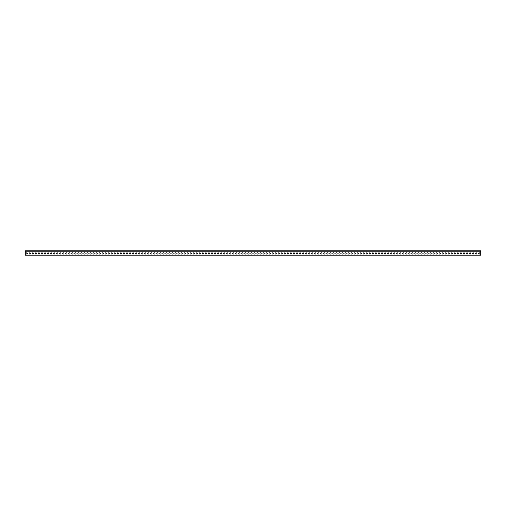 <?xml version="1.0" encoding="UTF-8"?>
<svg xmlns="http://www.w3.org/2000/svg" width="506" height="506" viewBox="0 0 506 506"><rect width="100%" height="100%" fill="white"/><g stroke="black" fill="none" stroke-linecap="round" stroke-linejoin="round"><path stroke-width="0.76" d="M480.7 250.799L480.7 255.201L25.3 255.201L25.3 250.799L480.7 250.799M479.182 252.81A0.645 0.645 0 0 1 479.739 253.778A0.645 0.645 0 0 1 478.625 253.778A0.645 0.645 0 0 1 479.182 252.81M476.146 252.81A0.645 0.645 0 0 1 476.703 253.778A0.645 0.645 0 0 1 475.589 253.778A0.645 0.645 0 0 1 476.146 252.81M473.11 252.81A0.645 0.645 0 0 1 473.667 253.778A0.645 0.645 0 0 1 472.553 253.778A0.645 0.645 0 0 1 473.11 252.81M470.074 252.81A0.645 0.645 0 0 1 470.631 253.778A0.645 0.645 0 0 1 469.517 253.778A0.645 0.645 0 0 1 470.074 252.81M467.038 252.81A0.645 0.645 0 0 1 467.595 253.778A0.645 0.645 0 0 1 466.481 253.778A0.645 0.645 0 0 1 467.038 252.81M464.002 252.81A0.645 0.645 0 0 1 464.559 253.778A0.645 0.645 0 0 1 463.445 253.778A0.645 0.645 0 0 1 464.002 252.81M460.966 252.81A0.645 0.645 0 0 1 461.523 253.778A0.645 0.645 0 0 1 460.409 253.778A0.645 0.645 0 0 1 460.966 252.81M457.93 252.81A0.645 0.645 0 0 1 458.487 253.778A0.645 0.645 0 0 1 457.373 253.778A0.645 0.645 0 0 1 457.93 252.81M454.894 252.81A0.645 0.645 0 0 1 455.451 253.778A0.645 0.645 0 0 1 454.337 253.778A0.645 0.645 0 0 1 454.894 252.81M451.858 252.81A0.645 0.645 0 0 1 452.415 253.778A0.645 0.645 0 0 1 451.301 253.778A0.645 0.645 0 0 1 451.858 252.81M448.822 252.81A0.645 0.645 0 0 1 449.379 253.778A0.645 0.645 0 0 1 448.265 253.778A0.645 0.645 0 0 1 448.822 252.81M445.786 252.81A0.645 0.645 0 0 1 446.343 253.778A0.645 0.645 0 0 1 445.229 253.778A0.645 0.645 0 0 1 445.786 252.81M442.75 252.81A0.645 0.645 0 0 1 443.307 253.778A0.645 0.645 0 0 1 442.193 253.778A0.645 0.645 0 0 1 442.75 252.81M439.714 252.81A0.645 0.645 0 0 1 440.271 253.778A0.645 0.645 0 0 1 439.157 253.778A0.645 0.645 0 0 1 439.714 252.81M436.678 252.81A0.645 0.645 0 0 1 437.235 253.778A0.645 0.645 0 0 1 436.121 253.778A0.645 0.645 0 0 1 436.678 252.81M433.642 252.81A0.645 0.645 0 0 1 434.199 253.778A0.645 0.645 0 0 1 433.085 253.778A0.645 0.645 0 0 1 433.642 252.81M430.606 252.81A0.645 0.645 0 0 1 431.163 253.778A0.645 0.645 0 0 1 430.049 253.778A0.645 0.645 0 0 1 430.606 252.81M427.57 252.81A0.645 0.645 0 0 1 428.127 253.778A0.645 0.645 0 0 1 427.013 253.778A0.645 0.645 0 0 1 427.57 252.81M424.534 252.81A0.645 0.645 0 0 1 425.091 253.778A0.645 0.645 0 0 1 423.977 253.778A0.645 0.645 0 0 1 424.534 252.81M421.498 252.81A0.645 0.645 0 0 1 422.055 253.778A0.645 0.645 0 0 1 420.941 253.778A0.645 0.645 0 0 1 421.498 252.81M418.462 252.81A0.645 0.645 0 0 1 419.019 253.778A0.645 0.645 0 0 1 417.905 253.778A0.645 0.645 0 0 1 418.462 252.81M415.426 252.81A0.645 0.645 0 0 1 415.983 253.778A0.645 0.645 0 0 1 414.869 253.778A0.645 0.645 0 0 1 415.426 252.81M412.39 252.81A0.645 0.645 0 0 1 412.947 253.778A0.645 0.645 0 0 1 411.833 253.778A0.645 0.645 0 0 1 412.39 252.81M409.354 252.81A0.645 0.645 0 0 1 409.911 253.778A0.645 0.645 0 0 1 408.797 253.778A0.645 0.645 0 0 1 409.354 252.81M406.318 252.81A0.645 0.645 0 0 1 406.875 253.778A0.645 0.645 0 0 1 405.761 253.778A0.645 0.645 0 0 1 406.318 252.81M403.282 252.81A0.645 0.645 0 0 1 403.839 253.778A0.645 0.645 0 0 1 402.725 253.778A0.645 0.645 0 0 1 403.282 252.81M400.246 252.81A0.645 0.645 0 0 1 400.803 253.778A0.645 0.645 0 0 1 399.689 253.778A0.645 0.645 0 0 1 400.246 252.81M397.21 252.81A0.645 0.645 0 0 1 397.767 253.778A0.645 0.645 0 0 1 396.653 253.778A0.645 0.645 0 0 1 397.21 252.81M394.174 252.81A0.645 0.645 0 0 1 394.731 253.778A0.645 0.645 0 0 1 393.617 253.778A0.645 0.645 0 0 1 394.174 252.81M391.138 252.81A0.645 0.645 0 0 1 391.695 253.778A0.645 0.645 0 0 1 390.581 253.778A0.645 0.645 0 0 1 391.138 252.81M388.102 252.81A0.645 0.645 0 0 1 388.659 253.778A0.645 0.645 0 0 1 387.545 253.778A0.645 0.645 0 0 1 388.102 252.81M385.066 252.81A0.645 0.645 0 0 1 385.623 253.778A0.645 0.645 0 0 1 384.509 253.778A0.645 0.645 0 0 1 385.066 252.81M382.03 252.81A0.645 0.645 0 0 1 382.587 253.778A0.645 0.645 0 0 1 381.473 253.778A0.645 0.645 0 0 1 382.03 252.81M378.994 252.81A0.645 0.645 0 0 1 379.551 253.778A0.645 0.645 0 0 1 378.437 253.778A0.645 0.645 0 0 1 378.994 252.81M375.958 252.81A0.645 0.645 0 0 1 376.515 253.778A0.645 0.645 0 0 1 375.401 253.778A0.645 0.645 0 0 1 375.958 252.81M372.922 252.81A0.645 0.645 0 0 1 373.479 253.778A0.645 0.645 0 0 1 372.365 253.778A0.645 0.645 0 0 1 372.922 252.81M369.886 252.81A0.645 0.645 0 0 1 370.443 253.778A0.645 0.645 0 0 1 369.329 253.778A0.645 0.645 0 0 1 369.886 252.81M366.85 252.81A0.645 0.645 0 0 1 367.407 253.778A0.645 0.645 0 0 1 366.293 253.778A0.645 0.645 0 0 1 366.85 252.81M363.814 252.81A0.645 0.645 0 0 1 364.371 253.778A0.645 0.645 0 0 1 363.257 253.778A0.645 0.645 0 0 1 363.814 252.81M360.778 252.81A0.645 0.645 0 0 1 361.335 253.778A0.645 0.645 0 0 1 360.221 253.778A0.645 0.645 0 0 1 360.778 252.81M357.742 252.81A0.645 0.645 0 0 1 358.299 253.778A0.645 0.645 0 0 1 357.185 253.778A0.645 0.645 0 0 1 357.742 252.81M354.706 252.81A0.645 0.645 0 0 1 355.263 253.778A0.645 0.645 0 0 1 354.149 253.778A0.645 0.645 0 0 1 354.706 252.81M351.67 252.81A0.645 0.645 0 0 1 352.227 253.778A0.645 0.645 0 0 1 351.113 253.778A0.645 0.645 0 0 1 351.67 252.81M348.634 252.81A0.645 0.645 0 0 1 349.191 253.778A0.645 0.645 0 0 1 348.077 253.778A0.645 0.645 0 0 1 348.634 252.81M345.598 252.81A0.645 0.645 0 0 1 346.155 253.778A0.645 0.645 0 0 1 345.041 253.778A0.645 0.645 0 0 1 345.598 252.81M342.562 252.81A0.645 0.645 0 0 1 343.119 253.778A0.645 0.645 0 0 1 342.005 253.778A0.645 0.645 0 0 1 342.562 252.81M339.526 252.81A0.645 0.645 0 0 1 340.083 253.778A0.645 0.645 0 0 1 338.969 253.778A0.645 0.645 0 0 1 339.526 252.81M336.49 252.81A0.645 0.645 0 0 1 337.047 253.778A0.645 0.645 0 0 1 335.933 253.778A0.645 0.645 0 0 1 336.49 252.81M333.454 252.81A0.645 0.645 0 0 1 334.011 253.778A0.645 0.645 0 0 1 332.897 253.778A0.645 0.645 0 0 1 333.454 252.81M330.418 252.81A0.645 0.645 0 0 1 330.975 253.778A0.645 0.645 0 0 1 329.861 253.778A0.645 0.645 0 0 1 330.418 252.81M327.382 252.81A0.645 0.645 0 0 1 327.939 253.778A0.645 0.645 0 0 1 326.825 253.778A0.645 0.645 0 0 1 327.382 252.81M324.346 252.81A0.645 0.645 0 0 1 324.903 253.778A0.645 0.645 0 0 1 323.789 253.778A0.645 0.645 0 0 1 324.346 252.81M321.31 252.81A0.645 0.645 0 0 1 321.867 253.778A0.645 0.645 0 0 1 320.753 253.778A0.645 0.645 0 0 1 321.31 252.81M318.274 252.81A0.645 0.645 0 0 1 318.831 253.778A0.645 0.645 0 0 1 317.717 253.778A0.645 0.645 0 0 1 318.274 252.81M315.238 252.81A0.645 0.645 0 0 1 315.795 253.778A0.645 0.645 0 0 1 314.681 253.778A0.645 0.645 0 0 1 315.238 252.81M312.202 252.81A0.645 0.645 0 0 1 312.759 253.778A0.645 0.645 0 0 1 311.645 253.778A0.645 0.645 0 0 1 312.202 252.81M309.166 252.81A0.645 0.645 0 0 1 309.723 253.778A0.645 0.645 0 0 1 308.609 253.778A0.645 0.645 0 0 1 309.166 252.81M306.13 252.81A0.645 0.645 0 0 1 306.687 253.778A0.645 0.645 0 0 1 305.573 253.778A0.645 0.645 0 0 1 306.13 252.81M303.094 252.81A0.645 0.645 0 0 1 303.651 253.778A0.645 0.645 0 0 1 302.537 253.778A0.645 0.645 0 0 1 303.094 252.81M300.058 252.81A0.645 0.645 0 0 1 300.615 253.778A0.645 0.645 0 0 1 299.501 253.778A0.645 0.645 0 0 1 300.058 252.81M297.022 252.81A0.645 0.645 0 0 1 297.579 253.778A0.645 0.645 0 0 1 296.465 253.778A0.645 0.645 0 0 1 297.022 252.81M293.986 252.81A0.645 0.645 0 0 1 294.543 253.778A0.645 0.645 0 0 1 293.429 253.778A0.645 0.645 0 0 1 293.986 252.81M290.95 252.81A0.645 0.645 0 0 1 291.507 253.778A0.645 0.645 0 0 1 290.393 253.778A0.645 0.645 0 0 1 290.95 252.81M287.914 252.81A0.645 0.645 0 0 1 288.471 253.778A0.645 0.645 0 0 1 287.357 253.778A0.645 0.645 0 0 1 287.914 252.81M284.878 252.81A0.645 0.645 0 0 1 285.435 253.778A0.645 0.645 0 0 1 284.321 253.778A0.645 0.645 0 0 1 284.878 252.81M281.842 252.81A0.645 0.645 0 0 1 282.399 253.778A0.645 0.645 0 0 1 281.285 253.778A0.645 0.645 0 0 1 281.842 252.81M278.806 252.81A0.645 0.645 0 0 1 279.363 253.778A0.645 0.645 0 0 1 278.249 253.778A0.645 0.645 0 0 1 278.806 252.81M275.77 252.81A0.645 0.645 0 0 1 276.327 253.778A0.645 0.645 0 0 1 275.213 253.778A0.645 0.645 0 0 1 275.77 252.81M272.734 252.81A0.645 0.645 0 0 1 273.291 253.778A0.645 0.645 0 0 1 272.177 253.778A0.645 0.645 0 0 1 272.734 252.81M269.698 252.81A0.645 0.645 0 0 1 270.255 253.778A0.645 0.645 0 0 1 269.141 253.778A0.645 0.645 0 0 1 269.698 252.81M266.662 252.81A0.645 0.645 0 0 1 267.219 253.778A0.645 0.645 0 0 1 266.105 253.778A0.645 0.645 0 0 1 266.662 252.81M263.626 252.81A0.645 0.645 0 0 1 264.183 253.778A0.645 0.645 0 0 1 263.069 253.778A0.645 0.645 0 0 1 263.626 252.81M260.59 252.81A0.645 0.645 0 0 1 261.147 253.778A0.645 0.645 0 0 1 260.033 253.778A0.645 0.645 0 0 1 260.59 252.81M257.554 252.81A0.645 0.645 0 0 1 258.111 253.778A0.645 0.645 0 0 1 256.997 253.778A0.645 0.645 0 0 1 257.554 252.81M254.518 252.81A0.645 0.645 0 0 1 255.075 253.778A0.645 0.645 0 0 1 253.961 253.778A0.645 0.645 0 0 1 254.518 252.81M251.482 252.81A0.645 0.645 0 0 1 252.039 253.778A0.645 0.645 0 0 1 250.925 253.778A0.645 0.645 0 0 1 251.482 252.81M248.446 252.81A0.645 0.645 0 0 1 249.003 253.778A0.645 0.645 0 0 1 247.889 253.778A0.645 0.645 0 0 1 248.446 252.81M245.41 252.81A0.645 0.645 0 0 1 245.967 253.778A0.645 0.645 0 0 1 244.853 253.778A0.645 0.645 0 0 1 245.41 252.81M242.374 252.81A0.645 0.645 0 0 1 242.931 253.778A0.645 0.645 0 0 1 241.817 253.778A0.645 0.645 0 0 1 242.374 252.81M239.338 252.81A0.645 0.645 0 0 1 239.895 253.778A0.645 0.645 0 0 1 238.781 253.778A0.645 0.645 0 0 1 239.338 252.81M236.302 252.81A0.645 0.645 0 0 1 236.859 253.778A0.645 0.645 0 0 1 235.745 253.778A0.645 0.645 0 0 1 236.302 252.81M233.266 252.81A0.645 0.645 0 0 1 233.823 253.778A0.645 0.645 0 0 1 232.709 253.778A0.645 0.645 0 0 1 233.266 252.81M230.23 252.81A0.645 0.645 0 0 1 230.787 253.778A0.645 0.645 0 0 1 229.673 253.778A0.645 0.645 0 0 1 230.23 252.81M227.194 252.81A0.645 0.645 0 0 1 227.751 253.778A0.645 0.645 0 0 1 226.637 253.778A0.645 0.645 0 0 1 227.194 252.81M224.158 252.81A0.645 0.645 0 0 1 224.715 253.778A0.645 0.645 0 0 1 223.601 253.778A0.645 0.645 0 0 1 224.158 252.81M221.122 252.81A0.645 0.645 0 0 1 221.679 253.778A0.645 0.645 0 0 1 220.565 253.778A0.645 0.645 0 0 1 221.122 252.81M218.086 252.81A0.645 0.645 0 0 1 218.643 253.778A0.645 0.645 0 0 1 217.529 253.778A0.645 0.645 0 0 1 218.086 252.81M215.05 252.81A0.645 0.645 0 0 1 215.607 253.778A0.645 0.645 0 0 1 214.493 253.778A0.645 0.645 0 0 1 215.05 252.81M212.014 252.81A0.645 0.645 0 0 1 212.571 253.778A0.645 0.645 0 0 1 211.457 253.778A0.645 0.645 0 0 1 212.014 252.81M208.978 252.81A0.645 0.645 0 0 1 209.535 253.778A0.645 0.645 0 0 1 208.421 253.778A0.645 0.645 0 0 1 208.978 252.81M205.942 252.81A0.645 0.645 0 0 1 206.499 253.778A0.645 0.645 0 0 1 205.385 253.778A0.645 0.645 0 0 1 205.942 252.81M202.906 252.81A0.645 0.645 0 0 1 203.463 253.778A0.645 0.645 0 0 1 202.349 253.778A0.645 0.645 0 0 1 202.906 252.81M199.87 252.81A0.645 0.645 0 0 1 200.427 253.778A0.645 0.645 0 0 1 199.313 253.778A0.645 0.645 0 0 1 199.87 252.81M196.834 252.81A0.645 0.645 0 0 1 197.391 253.778A0.645 0.645 0 0 1 196.277 253.778A0.645 0.645 0 0 1 196.834 252.81M193.798 252.81A0.645 0.645 0 0 1 194.355 253.778A0.645 0.645 0 0 1 193.241 253.778A0.645 0.645 0 0 1 193.798 252.81M190.762 252.81A0.645 0.645 0 0 1 191.319 253.778A0.645 0.645 0 0 1 190.205 253.778A0.645 0.645 0 0 1 190.762 252.81M187.726 252.81A0.645 0.645 0 0 1 188.283 253.778A0.645 0.645 0 0 1 187.169 253.778A0.645 0.645 0 0 1 187.726 252.81M184.69 252.81A0.645 0.645 0 0 1 185.247 253.778A0.645 0.645 0 0 1 184.133 253.778A0.645 0.645 0 0 1 184.69 252.81M181.654 252.81A0.645 0.645 0 0 1 182.211 253.778A0.645 0.645 0 0 1 181.097 253.778A0.645 0.645 0 0 1 181.654 252.81M178.618 252.81A0.645 0.645 0 0 1 179.175 253.778A0.645 0.645 0 0 1 178.061 253.778A0.645 0.645 0 0 1 178.618 252.81M175.582 252.81A0.645 0.645 0 0 1 176.139 253.778A0.645 0.645 0 0 1 175.025 253.778A0.645 0.645 0 0 1 175.582 252.81M172.546 252.81A0.645 0.645 0 0 1 173.103 253.778A0.645 0.645 0 0 1 171.989 253.778A0.645 0.645 0 0 1 172.546 252.81M169.51 252.81A0.645 0.645 0 0 1 170.067 253.778A0.645 0.645 0 0 1 168.953 253.778A0.645 0.645 0 0 1 169.51 252.81M166.474 252.81A0.645 0.645 0 0 1 167.031 253.778A0.645 0.645 0 0 1 165.917 253.778A0.645 0.645 0 0 1 166.474 252.81M163.438 252.81A0.645 0.645 0 0 1 163.995 253.778A0.645 0.645 0 0 1 162.881 253.778A0.645 0.645 0 0 1 163.438 252.81M160.402 252.81A0.645 0.645 0 0 1 160.959 253.778A0.645 0.645 0 0 1 159.845 253.778A0.645 0.645 0 0 1 160.402 252.81M157.366 252.81A0.645 0.645 0 0 1 157.923 253.778A0.645 0.645 0 0 1 156.809 253.778A0.645 0.645 0 0 1 157.366 252.81M154.33 252.81A0.645 0.645 0 0 1 154.887 253.778A0.645 0.645 0 0 1 153.773 253.778A0.645 0.645 0 0 1 154.33 252.81M151.294 252.81A0.645 0.645 0 0 1 151.851 253.778A0.645 0.645 0 0 1 150.737 253.778A0.645 0.645 0 0 1 151.294 252.81M148.258 252.81A0.645 0.645 0 0 1 148.815 253.778A0.645 0.645 0 0 1 147.701 253.778A0.645 0.645 0 0 1 148.258 252.81M145.222 252.81A0.645 0.645 0 0 1 145.779 253.778A0.645 0.645 0 0 1 144.665 253.778A0.645 0.645 0 0 1 145.222 252.81M142.186 252.81A0.645 0.645 0 0 1 142.743 253.778A0.645 0.645 0 0 1 141.629 253.778A0.645 0.645 0 0 1 142.186 252.81M139.15 252.81A0.645 0.645 0 0 1 139.707 253.778A0.645 0.645 0 0 1 138.593 253.778A0.645 0.645 0 0 1 139.15 252.81M136.114 252.81A0.645 0.645 0 0 1 136.671 253.778A0.645 0.645 0 0 1 135.557 253.778A0.645 0.645 0 0 1 136.114 252.81M133.078 252.81A0.645 0.645 0 0 1 133.635 253.778A0.645 0.645 0 0 1 132.521 253.778A0.645 0.645 0 0 1 133.078 252.81M130.042 252.81A0.645 0.645 0 0 1 130.599 253.778A0.645 0.645 0 0 1 129.485 253.778A0.645 0.645 0 0 1 130.042 252.81M127.006 252.81A0.645 0.645 0 0 1 127.563 253.778A0.645 0.645 0 0 1 126.449 253.778A0.645 0.645 0 0 1 127.006 252.81M123.97 252.81A0.645 0.645 0 0 1 124.527 253.778A0.645 0.645 0 0 1 123.413 253.778A0.645 0.645 0 0 1 123.97 252.81M120.934 252.81A0.645 0.645 0 0 1 121.491 253.778A0.645 0.645 0 0 1 120.377 253.778A0.645 0.645 0 0 1 120.934 252.81M117.898 252.81A0.645 0.645 0 0 1 118.455 253.778A0.645 0.645 0 0 1 117.341 253.778A0.645 0.645 0 0 1 117.898 252.81M114.862 252.81A0.645 0.645 0 0 1 115.419 253.778A0.645 0.645 0 0 1 114.305 253.778A0.645 0.645 0 0 1 114.862 252.81M111.826 252.81A0.645 0.645 0 0 1 112.383 253.778A0.645 0.645 0 0 1 111.269 253.778A0.645 0.645 0 0 1 111.826 252.81M108.79 252.81A0.645 0.645 0 0 1 109.347 253.778A0.645 0.645 0 0 1 108.233 253.778A0.645 0.645 0 0 1 108.79 252.81M105.754 252.81A0.645 0.645 0 0 1 106.311 253.778A0.645 0.645 0 0 1 105.197 253.778A0.645 0.645 0 0 1 105.754 252.81M102.718 252.81A0.645 0.645 0 0 1 103.275 253.778A0.645 0.645 0 0 1 102.161 253.778A0.645 0.645 0 0 1 102.718 252.81M99.682 252.81A0.645 0.645 0 0 1 100.239 253.778A0.645 0.645 0 0 1 99.125 253.778A0.645 0.645 0 0 1 99.682 252.81M96.646 252.81A0.645 0.645 0 0 1 97.203 253.778A0.645 0.645 0 0 1 96.089 253.778A0.645 0.645 0 0 1 96.646 252.81M93.61 252.81A0.645 0.645 0 0 1 94.167 253.778A0.645 0.645 0 0 1 93.053 253.778A0.645 0.645 0 0 1 93.61 252.81M90.574 252.81A0.645 0.645 0 0 1 91.131 253.778A0.645 0.645 0 0 1 90.017 253.778A0.645 0.645 0 0 1 90.574 252.81M87.538 252.81A0.645 0.645 0 0 1 88.095 253.778A0.645 0.645 0 0 1 86.981 253.778A0.645 0.645 0 0 1 87.538 252.81M84.502 252.81A0.645 0.645 0 0 1 85.059 253.778A0.645 0.645 0 0 1 83.945 253.778A0.645 0.645 0 0 1 84.502 252.81M81.466 252.81A0.645 0.645 0 0 1 82.023 253.778A0.645 0.645 0 0 1 80.909 253.778A0.645 0.645 0 0 1 81.466 252.81M78.43 252.81A0.645 0.645 0 0 1 78.987 253.778A0.645 0.645 0 0 1 77.873 253.778A0.645 0.645 0 0 1 78.43 252.81M75.394 252.81A0.645 0.645 0 0 1 75.951 253.778A0.645 0.645 0 0 1 74.837 253.778A0.645 0.645 0 0 1 75.394 252.81M72.358 252.81A0.645 0.645 0 0 1 72.915 253.778A0.645 0.645 0 0 1 71.801 253.778A0.645 0.645 0 0 1 72.358 252.81M69.322 252.81A0.645 0.645 0 0 1 69.879 253.778A0.645 0.645 0 0 1 68.765 253.778A0.645 0.645 0 0 1 69.322 252.81M66.286 252.81A0.645 0.645 0 0 1 66.843 253.778A0.645 0.645 0 0 1 65.729 253.778A0.645 0.645 0 0 1 66.286 252.81M63.25 252.81A0.645 0.645 0 0 1 63.807 253.778A0.645 0.645 0 0 1 62.693 253.778A0.645 0.645 0 0 1 63.25 252.81M60.214 252.81A0.645 0.645 0 0 1 60.771 253.778A0.645 0.645 0 0 1 59.657 253.778A0.645 0.645 0 0 1 60.214 252.81M57.178 252.81A0.645 0.645 0 0 1 57.735 253.778A0.645 0.645 0 0 1 56.621 253.778A0.645 0.645 0 0 1 57.178 252.81M54.142 252.81A0.645 0.645 0 0 1 54.699 253.778A0.645 0.645 0 0 1 53.585 253.778A0.645 0.645 0 0 1 54.142 252.81M51.106 252.81A0.645 0.645 0 0 1 51.663 253.778A0.645 0.645 0 0 1 50.549 253.778A0.645 0.645 0 0 1 51.106 252.81M48.07 252.81A0.645 0.645 0 0 1 48.627 253.778A0.645 0.645 0 0 1 47.513 253.778A0.645 0.645 0 0 1 48.07 252.81M45.034 252.81A0.645 0.645 0 0 1 45.591 253.778A0.645 0.645 0 0 1 44.477 253.778A0.645 0.645 0 0 1 45.034 252.81M41.998 252.81A0.645 0.645 0 0 1 42.555 253.778A0.645 0.645 0 0 1 41.441 253.778A0.645 0.645 0 0 1 41.998 252.81M38.962 252.81A0.645 0.645 0 0 1 39.519 253.778A0.645 0.645 0 0 1 38.405 253.778A0.645 0.645 0 0 1 38.962 252.81M35.926 252.81A0.645 0.645 0 0 1 36.483 253.778A0.645 0.645 0 0 1 35.369 253.778A0.645 0.645 0 0 1 35.926 252.81M32.89 252.81A0.645 0.645 0 0 1 33.447 253.778A0.645 0.645 0 0 1 32.333 253.778A0.645 0.645 0 0 1 32.89 252.81M29.854 252.81A0.645 0.645 0 0 1 30.411 253.778A0.645 0.645 0 0 1 29.297 253.778A0.645 0.645 0 0 1 29.854 252.81M26.818 252.81A0.645 0.645 0 0 1 27.375 253.778A0.645 0.645 0 0 1 26.261 253.778A0.645 0.645 0 0 1 26.818 252.81M480.7 251.178L25.3 251.178"/></g></svg>

